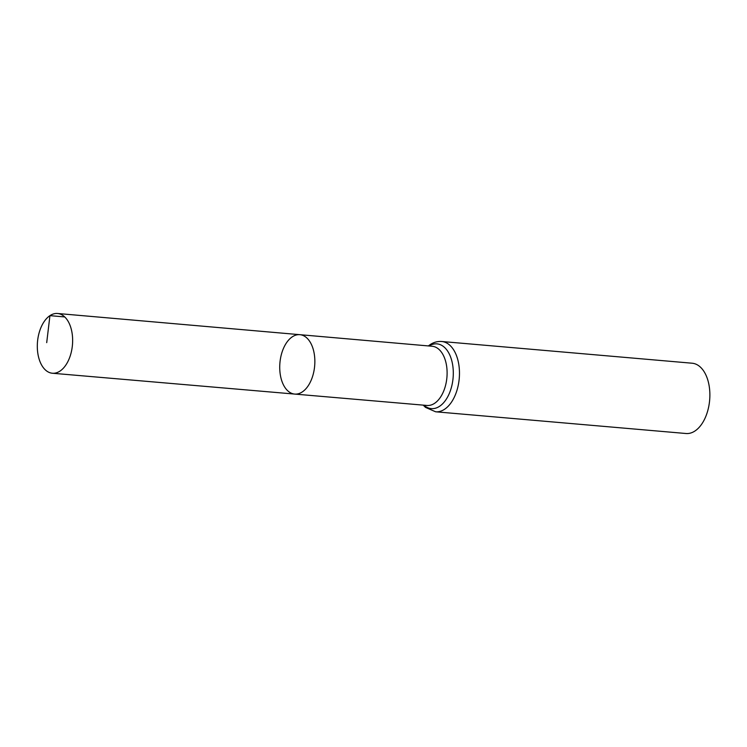 <?xml version="1.0" encoding="UTF-8"?>
<svg xmlns="http://www.w3.org/2000/svg" width="747" height="747" viewBox="0 0 747 747"><rect width="100%" height="100%" fill="white"/><g stroke="black" fill="none" stroke-linecap="round" stroke-linejoin="round"><path stroke-width="1.12" d="M292.282 336.832A29.805 17.433 -85 0 0 279.77 369.345A29.805 17.433 -85 0 0 294.72 394.08A29.805 17.433 -85 0 0 314.664 365.89A29.805 17.433 -85 0 0 299.874 334.684A29.805 17.433 -85 0 0 292.282 336.832M441.738 341.5A35.277 20.636 -85 0 1 459.246 378.43A35.277 20.636 -85 0 1 435.641 411.793L686.045 433.512A35.277 20.636 -85 0 0 709.65 400.149A35.277 20.636 -85 0 0 692.142 363.219L441.738 341.5C437.583 341.192 433.69 342.257 430.048 344.684L428.348 345.926M299.874 334.684L432.186 346.263A29.712 17.377 -85 0 1 446.921 377.356A29.712 17.377 -85 0 1 427.051 405.462L294.72 394.08A29.805 17.433 -85 0 0 314.664 365.89A29.805 17.433 -85 0 0 299.874 334.684L57.575 313.488A29.992 17.545 -85 0 0 49.937 315.645A29.992 17.545 -85 0 0 37.35 348.354A29.992 17.545 -85 0 0 52.393 373.239A29.992 17.545 -85 0 0 60.012 371.082A29.992 17.545 -85 0 0 72.599 338.382A29.992 17.545 -85 0 0 57.575 313.488M64.718 316.933L49.937 315.645L46.706 342.649M423.913 405.191A32.494 19.011 -85 0 0 453.093 377.898A32.494 19.011 -85 0 0 429.049 345.982M435.641 411.793L425.491 407.386L423.213 405.126M294.72 394.08L52.393 373.239"/></g></svg>
